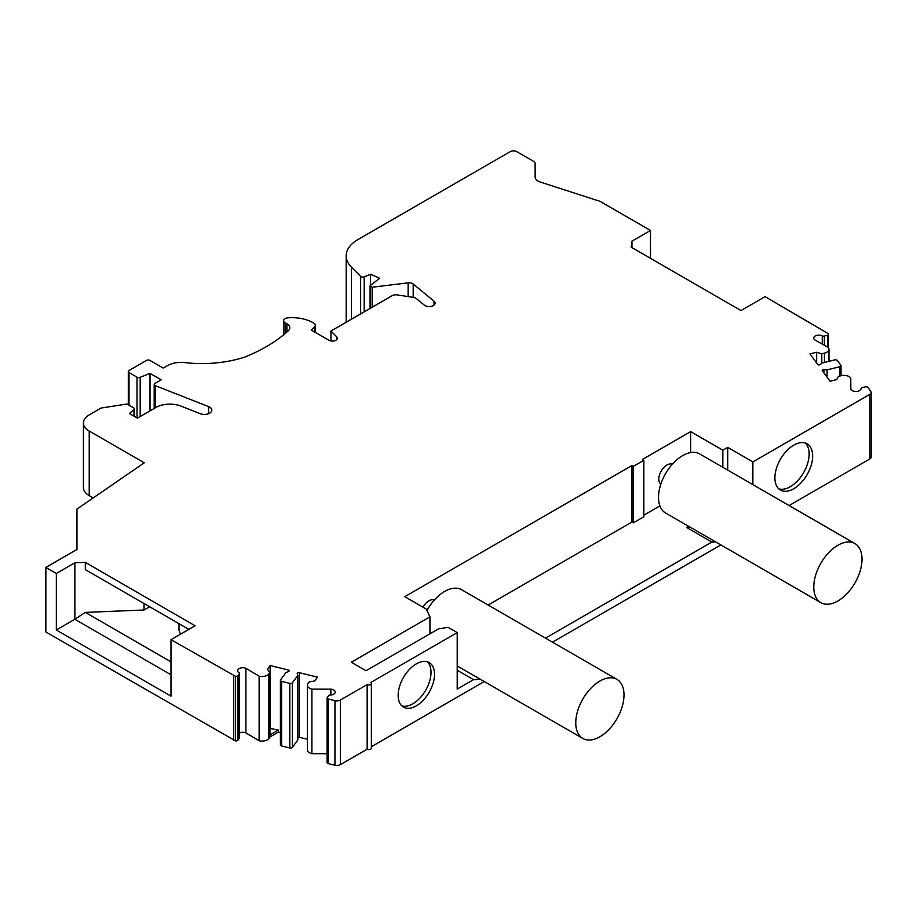 <?xml version="1.0" encoding="UTF-8"?>
<svg xmlns="http://www.w3.org/2000/svg" width="917" height="917" viewBox="0 0 917 917"><rect width="100%" height="100%" fill="white"/><g stroke="black" fill="none" stroke-linecap="round" stroke-linejoin="round"><path stroke-width="1.38" d="M688.724 526.381L686.707 527.539L711.867 542.073L545.489 638.129M643.849 515.159L659.908 505.886M690.673 452.585L690.673 431.62L642.45 459.463L643.849 460.277L643.849 516.775L633.36 522.828L631.962 522.025L631.962 465.527L404.787 596.68L426.359 609.14L429.947 616.854L351.314 662.257L365.986 670.74L438.567 628.833L448.115 627.354L457.205 632.604L370.663 682.569A2.476 1.421 0 0 1 371.385 683.578L371.385 748.146A2.476 1.421 0 0 1 369.86 749.464A2.476 1.421 0 0 1 367.167 749.155L340.39 764.618A4.94 2.854 0 0 1 334.957 765.225L328.309 763.597A1.972 1.146 0 0 1 327.105 762.543A1.972 1.146 0 0 1 327.266 762.096M488.176 605.037L631.962 522.025M457.205 670.27L473.516 679.68L457.205 689.103L457.205 632.604M722.825 467.303L722.825 450.19L727.72 447.37L752.88 461.893L869.706 394.448A4.94 2.854 0 0 0 871.15 392.43A4.94 2.854 0 0 0 870.76 391.318L867.941 387.478A1.972 1.146 0 0 0 865.339 386.871L862.244 387.627A1.972 1.146 0 0 0 861.04 388.636A5.135 2.969 180 0 1 856.18 391.467A5.135 2.969 180 0 1 850.827 388.946L850.77 377.999A7.416 4.276 0 0 0 841.049 375.729L838.402 376.383L836.705 379.581L830.045 381.22L822.32 370.709A1.479 0.86 180 0 1 822.205 370.376A1.479 0.86 180 0 1 823.947 369.54L827.065 369.86L839.8 366.731A1.972 1.146 0 0 0 841.004 365.688A1.972 1.146 0 0 0 840.843 365.241L837.37 360.507A1.972 1.146 0 0 0 834.779 359.911L822.045 363.029L820.279 364.553A1.479 0.86 180 0 1 818.904 364.92A1.479 0.86 180 0 1 817.689 364.404L809.963 353.905L816.623 352.266L821.792 353.79L824.44 353.137A7.416 4.276 0 0 0 828.957 349.205A7.416 4.276 0 0 0 828.36 347.532L814.777 339.898A5.135 2.969 180 0 1 813.711 338.098A5.135 2.969 180 0 1 816.738 335.393A5.135 2.969 180 0 1 822.251 335.874A1.972 1.146 0 0 0 824.337 336.069L827.432 335.313A1.972 1.146 0 0 0 828.636 334.258A1.972 1.146 0 0 0 828.487 333.811L765.11 296.638L740.993 310.554L631.217 247.177L631.951 241.148L650.474 230.454L600.096 201.362L540.182 182.025A9.881 5.708 0 0 1 535.127 177.038L535.127 163.856A5.926 3.427 0 0 0 535.138 163.662A5.926 3.427 0 0 0 533.396 161.243L517.005 151.775A4.94 2.854 0 0 0 510.012 151.775L357.756 239.681A39.546 22.833 0 0 0 346.179 255.82A39.546 22.833 0 0 0 351.475 267.237L360.656 276.407A2.442 1.41 0 0 0 364.175 276.865L370.537 274.286L379.684 278.275L370.296 285.474L372.142 287.227L408.122 282.849L408.122 296.592M690.673 431.62L722.825 450.19M434.314 600.073A11.497 6.637 120 0 0 428.904 600.818A11.497 6.637 120 0 0 428.617 600.99A11.497 6.637 120 0 0 422.989 607.192M426.99 610.481A34.101 19.693 -60 0 1 461.687 589.746L616.935 679.371A34.101 19.693 -60 0 1 616.935 718.756A34.101 19.693 -60 0 1 582.822 738.449A34.101 19.693 -60 0 1 575.761 722.837A34.101 19.693 -60 0 1 590.651 688.507A34.101 19.693 -60 0 1 616.935 679.371M672.321 464.277A11.497 6.637 120 0 0 666.911 465.022A11.497 6.637 120 0 0 659.495 474.846A11.497 6.637 120 0 0 660.848 484.142M144.061 603.546L144.061 610L85.304 612.396L74.862 619.284L74.862 562.786L85.304 562.362L195.08 625.738L170.975 639.665L235.371 676.242A1.972 1.146 0 0 0 237.962 675.646L239.268 673.857A1.972 1.146 0 0 0 239.429 673.41A1.972 1.146 0 0 0 238.936 672.654A5.135 2.969 180 0 1 237.641 670.682A5.135 2.969 180 0 1 240.506 668.023A5.135 2.969 180 0 1 245.916 668.333L259.121 676.173A7.416 4.276 0 0 0 268.841 673.915L269.965 672.39L267.328 669.399L270.16 665.547L288.351 670.018A1.479 0.86 180 0 1 289.256 670.797A1.479 0.86 180 0 1 288.603 671.508L285.966 672.528L280.556 679.887A1.972 1.146 0 0 0 280.407 680.334A1.972 1.146 0 0 0 281.611 681.377L289.795 683.383A1.972 1.146 0 0 0 292.385 682.787L297.796 675.428L297.234 673.628A1.479 0.86 180 0 1 297.211 673.479A1.479 0.86 180 0 1 299.274 672.688L317.477 677.147L314.646 680.999L309.086 681.973L307.974 683.497A7.416 4.276 0 0 0 307.378 685.171A7.416 4.276 0 0 0 311.895 689.114L330.854 689.148A5.135 2.969 180 0 1 335.232 692.083A5.135 2.969 180 0 1 330.315 695.052A1.972 1.146 0 0 0 328.584 695.739L327.266 697.528A1.972 1.146 0 0 0 327.105 697.975A1.972 1.146 0 0 0 328.309 699.029L334.957 700.657A4.94 2.854 0 0 0 340.39 700.049L367.167 684.586A2.476 1.421 0 0 0 369.86 684.896A2.476 1.421 0 0 0 371.385 683.578M643.849 460.277L633.36 466.329L631.962 465.527M74.862 562.786L56.338 573.48L45.85 567.428L76.959 549.466L76.959 509.107L144.244 462.81L89.224 431.036A19.773 11.417 0 0 1 83.424 422.966A19.773 11.417 0 0 1 89.224 414.897L101.099 408.031L127.016 404.03L133.699 407.893A2.476 1.421 0 0 1 134.421 408.902A2.476 1.421 0 0 1 133.985 409.716L129.412 413.487L137.447 418.129L155.89 407.48A19.773 11.417 0 0 1 181.004 406.116L200.215 413.682A7.416 4.276 180 0 0 207.861 413.934A7.416 4.276 180 0 0 211.816 410.14A7.416 4.276 180 0 0 208.572 406.609L155.26 385.621A2.476 1.421 0 0 1 154.182 384.441A2.476 1.421 0 0 1 154.904 383.432L161.186 379.81L149.998 373.345L140.186 377.323A2.476 1.421 0 0 1 137.023 377.162L129.022 372.543A2.476 1.421 0 0 1 128.3 371.534A2.476 1.421 0 0 1 129.022 370.525L146.502 360.438A2.476 1.421 0 0 1 149.998 360.438L163.283 368.107L167.639 365.585A18.902 10.912 0 0 1 185.016 362.639A87.47 50.504 180 0 0 244.541 357.172A157.541 90.955 180 0 0 288.27 330.808A9.881 5.708 180 0 0 289.783 327.77A9.881 5.708 180 0 0 286.895 323.735L285.072 322.681A4.94 2.854 0 0 1 283.628 320.663A4.94 2.854 0 0 1 287.869 317.844A29.653 17.125 0 0 1 314.05 323.3A4.94 2.854 0 0 1 315.322 325.214A4.94 2.854 0 0 1 314.669 326.635L311.253 330.051L328.939 340.253A4.94 2.854 180 0 0 334.327 340.872A4.94 2.854 180 0 0 337.376 338.235A4.94 2.854 180 0 0 336.711 336.814L330.934 331.037L392.281 295.618A4.94 2.854 0 0 1 397.05 294.884L413.59 297.44A4.94 2.854 0 0 1 416.364 298.564L424.273 305.086A5.926 3.427 0 0 0 430.921 306.393A5.926 3.427 0 0 0 435.071 303.126A5.926 3.427 0 0 0 433.993 301.166L413.189 284.006A4.94 2.854 0 0 0 408.122 282.849M180.431 634.197L179.01 630.174L179.01 623.72M269.965 728.362L278.332 730.104L269.965 734.941L269.965 736.959L278.332 732.121L280.407 732.637M278.332 730.104L278.332 732.121M144.061 610L149.654 606.767M85.304 612.396L170.975 661.856M170.975 639.665L170.975 696.163L56.338 629.979L74.862 619.284L170.975 674.774M188.799 629.371L85.304 569.617L85.304 562.362M45.85 567.428L45.85 631.996L235.371 740.821A1.972 1.146 0 0 0 237.962 740.214L239.268 738.426A1.972 1.146 0 0 0 239.429 737.979L239.429 673.41M535.127 163.856L535.127 177.038M789.09 505.554L869.706 459.016A4.94 2.854 0 0 0 871.15 456.998L871.15 392.43M371.385 746.713L484.268 681.549M552.481 642.164L720.877 544.939M307.378 685.171L307.378 749.739A7.416 4.276 0 0 0 311.895 753.682L327.105 753.717M297.796 737.36A1.479 0.86 180 0 1 299.274 737.257L307.378 739.251M280.556 744.455A1.972 1.146 0 0 0 280.407 744.902A1.972 1.146 0 0 0 281.611 745.945L289.795 747.951A1.972 1.146 0 0 0 292.385 747.355L297.796 739.996L297.796 675.428M239.429 733.004A5.135 2.969 180 0 1 245.916 732.901L259.121 740.753A7.416 4.276 0 0 0 268.841 738.483L269.965 736.959M83.424 422.966L83.424 487.535A19.773 11.417 0 0 0 89.224 495.604L93.225 497.92M346.179 255.82L346.179 320.388A39.546 22.833 0 0 0 346.294 322.165M686.707 527.539A36.577 21.114 120 0 0 690.363 527.321M711.867 542.073A36.577 21.114 120 0 0 715.524 541.844M473.516 679.68A36.577 21.114 120 0 0 479.671 678.889M633.36 466.329L633.36 522.828M429.947 633.807L429.947 616.854M367.167 684.586L367.167 749.155M330.854 689.148L330.854 695.017M311.895 689.114L311.895 753.682M270.16 665.547L270.16 728.109M269.965 672.39L269.965 734.941M259.121 676.173L259.121 740.753M245.916 668.333L245.916 732.901M233.583 675.806L233.583 740.374M56.338 629.979L56.338 573.48M149.998 373.345L149.998 410.885M330.934 331.037L330.934 340.964M372.142 307.252L372.142 287.227M370.537 285.279L370.537 274.286M631.951 247.601L631.951 241.148M650.474 258.296L650.474 230.454M821.792 353.79L821.792 363.235M816.623 352.266L816.623 362.96M827.065 369.86L827.065 377.162M398.15 695.35A25.699 14.844 -60 0 1 409.372 669.479A25.699 14.844 -60 0 1 429.179 662.59A25.699 14.844 -60 0 1 429.179 692.278A25.699 14.844 -60 0 1 403.48 707.11A25.699 14.844 -60 0 1 398.15 695.35M774.899 477.837A26.685 15.406 120 0 0 780.424 490.056A26.685 15.406 120 0 0 807.12 474.639A26.685 15.406 120 0 0 807.12 443.828A26.685 15.406 120 0 0 786.545 450.969A26.685 15.406 120 0 0 774.899 477.837M752.88 484.657L752.88 461.893M727.72 470.123L727.72 447.37M820.83 602.641L665.582 513.016A34.101 19.693 -60 0 1 665.582 473.63A34.101 19.693 -60 0 1 699.694 453.949L854.942 543.575A34.101 19.693 -60 0 1 859.298 573.561A34.101 19.693 -60 0 1 833.794 602.916A34.101 19.693 -60 0 1 820.83 602.641A34.101 19.693 -60 0 1 815.775 574.776A34.101 19.693 -60 0 1 838.723 544.801A34.101 19.693 -60 0 1 854.942 543.575M778.797 488.841A26.685 15.406 120 0 0 803.624 472.622A26.685 15.406 120 0 0 805.252 443.014M427.311 661.787A25.699 14.844 -60 0 1 425.683 690.26A25.699 14.844 -60 0 1 401.852 705.895M340.39 700.049L340.39 764.618M334.957 700.657L334.957 765.225M328.309 699.029L328.309 763.597M299.274 672.688L299.274 737.257M292.385 682.787L292.385 747.355M289.795 683.383L289.795 747.951M281.611 681.377L281.611 745.945M288.351 670.018L288.351 671.611M268.841 673.915L268.841 738.483M239.268 673.857L239.268 738.426M237.962 675.646L237.962 740.214M235.371 676.242L235.371 740.821M89.224 431.036L89.224 495.604M133.985 409.716L133.985 416.123M208.572 406.609L208.572 413.682M155.26 385.621L155.26 407.847M140.186 377.323L140.186 416.547M137.023 377.162L137.023 417.877M129.022 372.543L129.022 405.188M286.895 323.735L286.895 332.046M285.072 322.681L285.072 333.616M314.669 326.635L314.669 332.011M336.711 336.814L336.711 339.668M433.993 301.166L433.993 305.086M413.189 284.006L413.189 297.383M370.376 308.261L370.376 286.219M364.175 311.849L364.175 276.865M360.656 313.878L360.656 276.407M351.475 319.173L351.475 267.237M827.432 335.313L827.432 347.004M824.337 336.069L824.337 345.273M822.251 335.874L822.251 344.104M824.44 353.137L824.44 362.444M839.8 366.731L839.8 376.039M823.947 369.54L823.947 372.921M869.706 394.448L869.706 459.016M327.105 697.975L327.105 762.543M280.407 680.334L280.407 744.902M134.421 408.902L134.421 416.375M154.182 384.441L154.182 408.466M128.3 371.534L128.3 404.775M283.628 320.663L283.628 334.82M315.322 325.214L315.322 332.401M370.09 308.433L370.09 285.817M535.138 163.662L535.138 177.279M828.636 334.258L828.636 347.967M828.957 349.205L828.957 361.332M841.004 365.688L841.004 375.741M582.822 738.449L457.205 665.914"/></g></svg>
